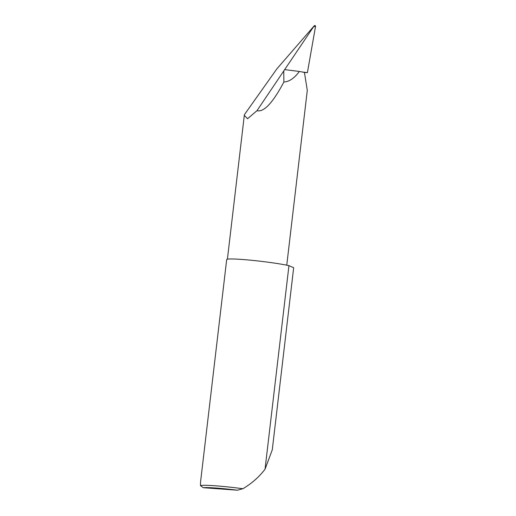 <?xml version="1.0" encoding="UTF-8"?>
<svg xmlns="http://www.w3.org/2000/svg" width="516" height="516" viewBox="0 0 516 516"><rect width="100%" height="100%" fill="white"/><g stroke="black" fill="none" stroke-linecap="round" stroke-linejoin="round"><path stroke-width="0.77" d="M265.043 469.16L272.274 449.842L293.668 267.714L288.947 265.656A33.888 2.245 -173.3 0 0 288.586 265.572A33.888 2.245 -173.3 0 0 250.924 260.225A33.888 2.245 -173.3 0 0 226.692 259.548L200.53 482.208L200.46 485.62A33.888 2.245 6.7 0 1 242.888 488.729C251.711 483.46 258.948 477.132 264.605 469.747L265.043 469.16L288.947 265.656M286.754 265.185L307.291 90.377L304.44 72.453L307.388 72.666L301.931 71.937A29.818 1.974 6.7 0 1 304.44 72.453M283.781 71.202L283.871 82.038C272.829 102.845 263.863 112.398 256.968 110.701L314.096 25.974C314.915 25.245 315.399 25.394 315.54 26.413L313.96 26.671M283.871 82.038C289.283 81.689 294.449 78.161 299.357 71.46L284.587 69.608M299.357 71.46A29.818 1.974 6.7 0 1 301.931 71.937M314.231 25.826L276.957 68.751L244.41 114.649L244.307 115.352L247.532 118.719L256.968 110.701M307.388 72.666L315.508 26.58M315.476 26.961L315.54 26.413M242.888 488.729L237.405 490.2L203.272 487.697L200.46 485.62M237.405 490.2A31.857 2.109 -173.3 0 0 203.272 487.697M227.408 259.18L244.307 115.352"/></g></svg>
